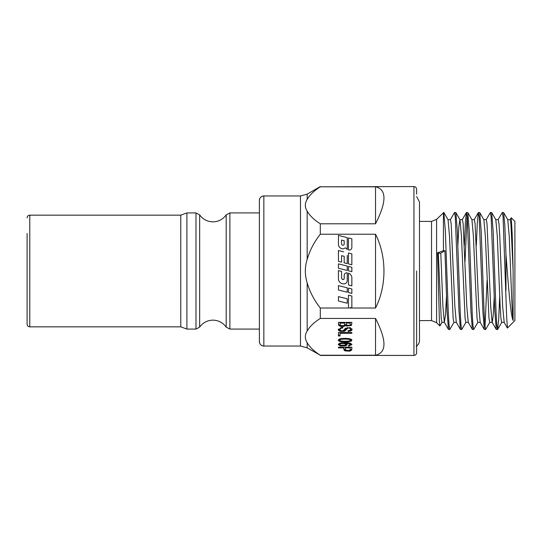 <?xml version="1.0" encoding="UTF-8"?>
<svg xmlns="http://www.w3.org/2000/svg" width="542" height="542" viewBox="0 0 542 542"><rect width="100%" height="100%" fill="white"/><g stroke="black" fill="none" stroke-linecap="round" stroke-linejoin="round"><path stroke-width="0.81" d="M180.764 215.16L180.764 326.84L29.783 326.84L29.783 215.16L180.764 215.16L186.902 212.931L186.902 329.069L195.98 329.069L199.659 327.131C202.932 322.619 207.356 320.288 212.931 320.139C218.501 320.288 222.925 322.619 226.197 327.131L226.197 214.869L226.197 327.131L229.883 329.069L259.388 329.069M27.1 233.439L27.1 324.157L27.1 233.439M446.452 296.528L445.456 315.43L444.332 322.266L442.902 306.162L440.795 253.216L438.302 253.216L437.557 252.768L439.413 321.46L439.88 325.972L442.076 322.266M419.481 320.586L431.534 320.586L431.534 221.414L436.588 219.32L443.803 212.484L445.348 230.797L448.281 312.375L449.027 325.058L449.779 329.516L448.478 329.428L447.035 311.223L444.921 250.736L440.795 253.216M449.779 329.516L454.02 322.266M454.555 212.484L455.856 212.572L457.292 230.784L460.226 312.395L460.978 325.071L461.723 329.516L460.422 329.428L458.979 311.196L455.3 216.942L454.555 212.484L450.307 219.734M461.723 329.516L465.964 322.266M466.499 212.484L467.8 212.572L469.237 230.804L472.17 312.361L472.915 325.058L473.667 329.516L472.367 329.428L470.923 311.216L467.245 216.929L466.391 212.572L465.382 222.315L464.372 245.472M473.667 329.516L477.915 322.266M487.095 280.39L485.015 326.663M478.444 212.484L479.745 212.572L481.181 230.777L484.114 312.388L484.866 325.065L485.612 329.516L484.311 329.428L482.868 311.21L479.189 216.942L478.335 212.572L477.333 222.281L476.316 245.472M485.612 329.516L489.86 322.266M490.388 212.484L491.689 212.572L493.125 230.757L496.066 312.395L496.811 325.071L497.556 329.516L496.255 329.428L494.812 311.203L491.133 216.935L490.388 212.484L486.14 219.734M497.556 329.516L498.674 319.692L499.683 296.528M443.431 212.484L443.431 250.736L444.921 250.736M465.009 261.61L467.096 215.337M505.964 290.492L505.964 254.408L507.265 271C509.107 294.746 511.045 316.44 513.111 320.518L513.111 270.322L512.163 233.5L511.235 217.748L514.9 221.414L514.9 320.586L507.447 328.032L506.668 317.117L503.078 216.935L502.332 212.484L498.084 219.734M502.332 212.484L503.633 212.572L504.798 225.086L505.964 254.408M511.235 217.748L510.029 219.734M438.302 253.216L441.208 318.466L441.96 322.368L444.454 322.368M503.633 212.572L507.773 219.734L509.209 235.858L510.639 271C511.458 293.486 512.292 314.875 513.111 320.518M491.689 212.572L495.828 219.734L497.265 235.845L500.191 307.334L500.937 318.466L501.682 322.368L504.182 322.368L502.624 306.162L499.697 234.659L498.952 223.534L498.206 219.632L495.767 219.632M494.236 296.528L493.234 315.458L492.238 322.368L489.738 322.368L488.992 318.459L485.32 235.845L483.884 219.734L479.745 212.572M496.255 329.428L492.116 322.266L490.679 306.142L487.007 223.541L486.262 219.632L483.823 219.632M484.311 329.428L480.171 322.266L478.735 306.162L475.063 223.541L474.318 219.632L471.879 219.632M467.8 212.572L471.94 219.734L473.376 235.858L477.048 318.459L477.793 322.368L480.232 322.368M472.367 329.428L468.227 322.266L466.791 306.155L463.119 223.534L462.373 219.632L459.873 219.632L458.871 226.57L457.875 245.472M455.856 212.572L459.995 219.734L461.425 235.838L465.104 318.466L465.849 322.368L468.288 322.368M460.422 329.428L456.283 322.266L454.846 306.142L451.174 223.548L450.429 219.632L447.99 219.632M443.912 212.572L448.051 219.734L449.481 235.858L453.153 318.452L453.905 322.368L456.337 322.368M513.111 270.322L510.896 223.48L510.151 219.632L507.712 219.632M416.629 271L416.629 352.747C416.452 354.387 415.558 355.281 413.946 355.43L413.946 186.57C415.558 186.719 416.452 187.613 416.629 189.253L416.629 194.165M320.302 186.8L375.531 186.8C386.758 189.415 386.758 201.746 375.531 223.799L320.302 223.799C314.299 220.011 309.922 215.811 307.165 211.184C304.733 207.301 304.733 203.379 307.165 199.409C309.922 194.781 314.306 190.574 320.302 186.8L413.946 186.57M300.464 195.953L263.852 195.953C261.163 196.19 259.672 197.681 259.388 200.418L259.388 341.582L259.388 200.418A4.465 4.465 0 0 1 263.852 195.953L263.852 346.047L300.464 346.047L300.464 195.953L307.165 194.158L307.165 199.409M259.388 341.582A4.465 4.465 180 0 0 263.852 346.047C261.163 345.81 259.672 344.319 259.388 341.582M307.165 342.68L307.165 347.842L320.302 355.22C314.299 351.46 309.922 347.28 307.165 342.68C304.733 338.825 304.733 334.922 307.165 330.979C309.922 326.372 314.306 322.192 320.302 318.439L320.302 308.019C314.299 300.471 309.916 292.084 307.165 282.863C304.74 274.943 304.74 267.118 307.165 259.388C309.922 250.153 314.299 241.773 320.302 234.232L320.302 223.799M320.302 234.232L375.531 234.232C386.758 256.291 386.758 286 375.531 308.019L320.302 308.019M320.302 318.439L375.531 318.439C386.758 340.437 386.758 352.7 375.531 355.22L320.302 355.22M338.452 322.388L351.853 322.388L351.446 325.437L346.805 326.054L345.586 325.485C344.617 326.433 342.95 326.724 340.586 326.352L338.675 325.349L338.452 322.388M342.761 327.26L342.903 327.944L341.25 328.167L339.814 329.556L340.945 330.755L343.188 330.762L345.471 328.242L350.288 327.7L352.083 329.394L351.602 330.464L350.193 331.176L348.079 331.447L347.95 330.749L349.868 330.376L350.518 329.421L349.929 328.466C347.334 326.528 345.952 331.216 344.143 331.379L340.22 331.358L338.75 330.64L338.222 329.59L342.761 327.26M338.452 332.564L351.853 332.564L351.853 333.289L340.03 333.289L340.03 335.979L338.452 335.979L338.452 332.564L338.452 335.207L340.03 335.207M339.617 338.946C342.124 338.364 345.22 338.249 348.885 338.601L351.121 339.197L351.907 340.186L351.473 340.959L348.228 341.846L341.25 341.772L339.014 341.182L338.222 340.186L339.617 338.946M348.574 346.128L348.445 345.464L350.552 344.543L350.118 343.974L345.362 343.289L347.144 344.617L345.932 345.755L340.457 346.006L338.222 344.516L339.739 343.147C343.33 342.429 346.873 342.442 350.369 343.208L351.907 344.583L348.574 346.128L348.574 345.45M375.531 355.22L375.531 318.439M338.452 347.165L351.853 347.165L351.724 350.057L349.807 351.175L345.085 350.891C343.987 350.315 343.594 349.312 343.899 347.889L338.452 347.889L338.452 347.165L338.452 347.889M348.472 307.151L348.472 295.166L351.853 296.007L351.853 307.971L350.159 307.571M338.452 301.013L338.452 296.616L347.246 298.825L347.246 303.229L338.452 301.013M351.853 277.233C351.426 275.289 350.301 273.927 348.472 273.154L348.472 284.963L351.853 285.824L351.853 277.233L351.853 285.824M338.432 279.604L338.425 270.58L341.568 271.4L341.568 278.385L342.768 279.692L344.197 278.988L344.197 275.14C344.522 273.527 345.539 272.755 347.246 272.816L347.246 281.081C346.636 283.148 345.24 284.083 343.059 283.866C340.613 283.446 339.068 282.023 338.432 279.604M347.246 266.068L338.452 263.859L338.452 268.256L347.246 270.472L347.246 266.068M348.472 263.913L348.472 253.033L351.853 253.886L351.853 264.767L348.472 263.913M351.853 238.798L348.472 237.945L348.472 249.957C350.247 250.275 351.379 249.584 351.853 247.884L351.853 238.798L351.853 247.884M338.452 245.059L338.452 235.424L347.246 237.64L347.246 249.469L345.505 247.85L342.903 248.934C340.566 248.629 339.082 247.335 338.452 245.059M375.531 308.019L375.531 234.232M343.723 251.84L338.438 250.512L338.452 261.393L341.562 262.152L341.568 255.661L344.184 256.312L344.177 262.816L347.246 263.608L347.246 255.445M351.853 267.26L348.472 266.407L348.472 270.81L351.853 271.657L351.853 267.26L349.15 266.583M338.452 290.004L338.452 285.6L347.246 287.809L347.246 292.213L338.452 290.004M351.853 288.967L348.472 288.12L348.472 292.517L351.853 293.371L351.853 288.967M375.531 223.799L375.531 186.8M344.184 244.415L344.184 240.736L341.521 240.052L341.521 244.042C342.381 245.526 343.269 245.655 344.184 244.415C343.269 245.655 342.381 245.526 341.521 244.042M347.246 247.105L347.246 237.64M342.903 248.934L345.505 247.85L347.246 249.469M348.472 237.945L351.175 238.629M338.452 261.393L338.438 250.512L340.64 251.068M341.568 256.955L341.562 262.152M344.177 261.515L344.184 256.312M347.246 257.091L347.246 263.608L344.177 262.816M351.853 264.767L351.853 253.886L348.472 253.033L348.472 263.182M347.246 270.472L338.452 268.256M351.853 271.657L349.319 271.02M344.197 278.988L342.768 279.692L341.568 278.385L341.568 271.4L338.425 270.58M351.175 285.648L348.472 284.963M347.246 287.809L338.452 285.6M351.853 296.007L349.15 295.336M350.484 307.653L351.853 307.971M341.169 343.54L339.577 344.509L340.417 345.234L344.888 345.24L345.694 344.482L344.888 343.709L341.169 343.54L341.169 342.822M339.577 344.509L339.577 343.73L340.451 342.95M343.452 342.639L345.362 343.181M345.545 343.337L345.694 344.482M349.746 343.032L350.552 343.763L350.552 344.543M345.362 343.289L345.362 342.625M344.658 345.315L347.029 344.231M338.316 344.123L340.335 345.207M349.834 345.22L351.819 344.19M350.274 347.889L345.478 347.889L345.478 349.299L346.121 350.295L349.36 350.417L350.152 349.963L350.274 347.165M345.478 347.889L345.478 347.165M351.724 350.057L351.853 347.165M348.858 350.525L351.724 349.285M343.899 348.52L345.085 350.118L346.812 350.505M343.899 347.889L343.899 347.165M349.59 339.441C346.521 338.987 343.547 338.98 340.667 339.407L339.577 340.186L340.674 340.965C343.614 341.385 346.541 341.385 349.454 340.965L350.545 340.18L349.59 339.441L349.59 338.716M339.577 340.186L340.261 338.777M349.976 338.804L350.545 340.18M349.908 340.81L351.812 339.8M338.316 339.8L340.234 340.816M351.853 333.289L351.853 332.564M340.03 333.289L340.03 332.564M339.814 329.556L339.814 328.784L341.426 327.348M349.265 330.586L351.602 329.685L352.029 329.014M348.079 331.447L348.079 330.742M349.637 327.564L350.518 329.421M343.079 330.796L344.143 330.606L347.571 327.51M338.269 329.163L338.75 329.868L340.81 330.715M344.637 323.107L340.03 323.107L340.464 325.376L343.642 325.606L344.421 325.173L344.637 322.388M340.03 323.107L340.03 322.388M350.274 323.107L346.223 323.107L346.379 324.976L349.387 325.403L350.085 325.031L350.274 322.388M346.223 323.107L346.223 322.388M349.339 325.417L351.446 324.665L351.853 323.662M345.586 325.485L345.586 324.705L346.805 325.281M338.452 323.696L339.339 325.173L341.426 325.695M343.276 325.688L345.586 324.705M437.557 252.768L443.431 250.736M186.902 212.931L195.98 212.931L199.659 214.869C202.932 219.381 207.356 221.712 212.931 221.861C218.501 221.712 222.925 219.381 226.197 214.869L229.883 212.931L229.883 329.069M199.659 214.869L199.659 327.131M195.98 212.931L195.98 329.069M431.534 221.414L419.481 221.414M436.588 219.32L436.588 322.68L439.88 325.972M307.165 211.184L307.165 259.388M307.165 282.863L307.165 330.979M307.165 347.842L300.464 346.047M339.983 343.953L339.983 343.174M344.888 343.709L344.888 342.937M350.118 343.974L350.118 343.201M348.465 343.479L348.465 342.808M345.932 345.755L345.932 344.983M340.457 346.006L340.457 345.254M349.807 351.175L349.807 350.396M345.085 350.891L345.085 350.118M340.667 339.407L340.667 338.696M351.473 340.959L351.473 340.186M348.228 341.846L348.228 341.169M341.25 341.772L341.25 341.087M339.014 341.182L339.014 340.403M341.25 328.167L341.25 327.395M351.602 330.464L351.602 329.685M350.193 331.176L350.193 330.403M349.929 328.466L349.929 327.693M344.143 331.379L344.143 330.606M340.22 331.358L340.22 330.586M338.75 330.64L338.75 329.868M351.446 325.437L351.446 324.665M346.805 326.054L346.805 325.308M340.586 326.352L340.586 325.573M339.339 325.945L339.339 325.173M338.675 325.349L338.675 324.577M416.141 346.291C418.282 344.956 419.4 343.018 419.481 340.491L419.481 202.017L416.629 196.529M180.764 326.84L186.902 329.069M29.783 326.84C28.17 326.697 27.276 325.803 27.1 324.157M307.165 194.158L320.302 186.57M320.302 355.43L413.946 355.43M507.38 328.012L504.06 322.266M474.196 219.734L478.335 212.572M462.251 219.734L466.391 212.572M444.338 322.266L448.478 329.428M501.804 322.266L497.658 329.428M431.534 320.586L436.588 322.68M29.783 215.16C28.17 215.303 27.276 216.197 27.1 217.843M229.883 212.931L259.388 212.931"/></g></svg>
